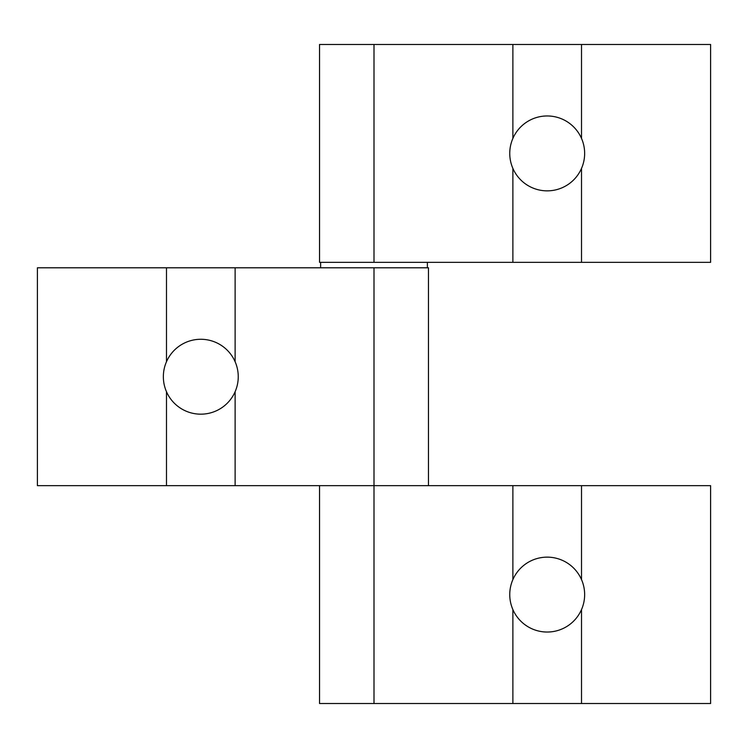 <?xml version="1.0" encoding="UTF-8"?>
<svg xmlns="http://www.w3.org/2000/svg" width="748" height="748" viewBox="0 0 748 748"><rect width="100%" height="100%" fill="white"/><g stroke="black" fill="none" stroke-linecap="round" stroke-linejoin="round"><path stroke-width="1.12" d="M581.514 579.597L581.514 485.658L710.6 485.658L710.6 703.522L319.536 703.522L319.536 485.658L428.464 485.658L428.464 267.793L374 267.793L374 485.658L512.885 485.658L512.885 579.597A37.447 37.447 0 0 1 584.646 594.585A37.447 37.447 0 0 1 512.885 609.583A37.447 37.447 0 0 1 512.885 579.597M581.514 485.658L512.885 485.658M512.885 703.522L512.885 609.583M581.514 703.522L581.514 609.583M320.621 267.793L320.621 262.342M427.379 262.342L427.379 267.793M581.514 138.417L581.514 44.478L710.6 44.478L710.6 262.342L319.536 262.342L319.536 44.478L512.885 44.478L512.885 138.417A37.447 37.447 0 0 1 584.646 153.415A37.447 37.447 0 0 1 512.885 168.403A37.447 37.447 0 0 1 512.885 138.417M581.514 44.478L512.885 44.478M512.885 262.342L512.885 168.403M581.514 262.342L581.514 168.403M238.247 376.721A37.447 37.447 0 0 1 166.486 391.718A37.447 37.447 0 0 1 200.801 339.274A37.447 37.447 0 0 1 238.247 376.721M235.115 391.718L235.115 485.658L374 485.658L374 703.522M166.486 391.718L166.486 485.658L37.4 485.658L37.4 267.793L374 267.793M166.486 485.658L235.115 485.658M235.115 267.793L235.115 361.733M166.486 267.793L166.486 361.733M374 262.342L374 44.478"/></g></svg>
